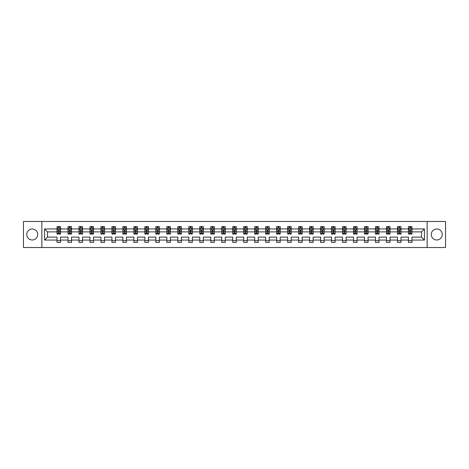 <?xml version="1.0" encoding="UTF-8"?>
<svg xmlns="http://www.w3.org/2000/svg" width="469" height="469" viewBox="0 0 469 469"><rect width="100%" height="100%" fill="white"/><g stroke="black" fill="none" stroke-linecap="round" stroke-linejoin="round"><path stroke-width="0.7" d="M436.75 229.007A5.493 5.493 0 0 0 431.257 234.5A5.493 5.493 0 0 0 436.75 239.993A5.493 5.493 0 0 0 442.244 234.5A5.493 5.493 0 0 0 436.75 229.007M32.25 229.007A5.493 5.493 0 0 0 26.756 234.5A5.493 5.493 0 0 0 32.25 239.993A5.493 5.493 0 0 0 37.743 234.5A5.493 5.493 0 0 0 32.25 229.007M427.142 247.521L445.55 247.521L445.55 221.479L427.142 221.479L427.142 247.521L41.858 247.521L41.858 221.479L23.45 221.479L23.45 247.521L41.858 247.521M411.97 240.064L411.97 237.103L421.473 237.103L424.433 240.064L411.97 240.064L411.97 242.42L408.452 242.42L408.452 240.064L400.989 240.064L400.989 242.42L397.472 242.42L397.472 240.064L390.009 240.064L390.009 242.42L386.485 242.42L386.485 240.064L379.022 240.064L379.022 242.42L375.505 242.42L375.505 240.064L368.042 240.064L368.042 242.42L364.524 242.42L364.524 240.064L357.061 240.064L357.061 242.42L353.544 242.42L353.544 240.064L346.081 240.064L346.081 242.42L342.558 242.42L342.558 240.064L335.095 240.064L335.095 242.42L331.577 242.42L331.577 240.064L324.114 240.064L324.114 242.42L320.597 242.42L320.597 240.064L313.134 240.064L313.134 242.42L309.616 242.42L309.616 240.064L302.153 240.064L302.153 242.42L298.63 242.42L298.63 240.064L291.167 240.064L291.167 242.42L287.649 242.42L287.649 240.064L280.186 240.064L280.186 242.42L276.669 242.42L276.669 240.064L269.206 240.064L269.206 242.42L265.689 242.42L265.689 240.064L258.226 240.064L258.226 242.42L254.702 242.42L254.702 240.064L247.239 240.064L247.239 242.42L243.722 242.42L243.722 240.064L236.259 240.064L236.259 242.42L232.741 242.42L232.741 240.064L225.278 240.064L225.278 242.42L221.761 242.42L221.761 240.064L214.298 240.064L214.298 242.42L210.774 242.42L210.774 240.064L203.312 240.064L203.312 242.42L199.794 242.42L199.794 240.064L192.331 240.064L192.331 242.42L188.814 242.42L188.814 240.064L181.351 240.064L181.351 242.42L177.833 242.42L177.833 240.064L170.37 240.064L170.37 242.42L166.847 242.42L166.847 240.064L159.384 240.064L159.384 242.42L155.866 242.42L155.866 240.064L148.403 240.064L148.403 242.42L144.886 242.42L144.886 240.064L137.423 240.064L137.423 242.42L133.905 242.42L133.905 240.064L126.442 240.064L126.442 242.42L122.919 242.42L122.919 240.064L115.456 240.064L115.456 242.42L111.939 242.42L111.939 240.064L104.476 240.064L104.476 242.42L100.958 242.42L100.958 240.064L93.495 240.064L93.495 242.42L89.978 242.42L89.978 240.064L82.515 240.064L82.515 242.42L78.991 242.42L78.991 240.064L71.528 240.064L71.528 242.42L68.011 242.42L68.011 240.064L60.548 240.064L60.548 242.42L57.03 242.42L57.03 240.064L44.567 240.064L44.567 228.936L57.03 228.936L57.03 226.58L60.548 226.58L60.548 228.936L68.011 228.936L68.011 226.58L71.528 226.58L71.528 228.936L78.991 228.936L78.991 226.58L82.515 226.58L82.515 228.936L89.978 228.936L89.978 226.58L93.495 226.58L93.495 228.936L100.958 228.936L100.958 226.58L104.476 226.58L104.476 228.936L111.939 228.936L111.939 226.58L115.456 226.58L115.456 228.936L122.919 228.936L122.919 226.58L126.442 226.58L126.442 228.936L133.905 228.936L133.905 226.58L137.423 226.58L137.423 228.936L144.886 228.936L144.886 226.58L148.403 226.58L148.403 228.936L155.866 228.936L155.866 226.58L159.384 226.58L159.384 228.936L166.847 228.936L166.847 226.58L170.37 226.58L170.37 228.936L177.833 228.936L177.833 226.58L181.351 226.58L181.351 228.936L188.814 228.936L188.814 226.58L192.331 226.58L192.331 228.936L199.794 228.936L199.794 226.58L203.312 226.58L203.312 228.936L210.774 228.936L210.774 226.58L214.298 226.58L214.298 228.936L221.761 228.936L221.761 226.58L225.278 226.58L225.278 228.936L232.741 228.936L232.741 226.58L236.259 226.58L236.259 228.936L243.722 228.936L243.722 226.58L247.239 226.58L247.239 228.936L254.702 228.936L254.702 226.58L258.226 226.58L258.226 228.936L265.689 228.936L265.689 226.58L269.206 226.58L269.206 228.936L276.669 228.936L276.669 226.58L280.186 226.58L280.186 228.936L287.649 228.936L287.649 226.58L291.167 226.58L291.167 228.936L298.63 228.936L298.63 226.58L302.153 226.58L302.153 228.936L309.616 228.936L309.616 226.58L313.134 226.58L313.134 228.936L320.597 228.936L320.597 226.58L324.114 226.58L324.114 228.936L331.577 228.936L331.577 226.58L335.095 226.58L335.095 228.936L342.558 228.936L342.558 226.58L346.081 226.58L346.081 228.936L353.544 228.936L353.544 226.58L357.061 226.58L357.061 228.936L364.524 228.936L364.524 226.58L368.042 226.58L368.042 228.936L375.505 228.936L375.505 226.58L379.022 226.58L379.022 228.936L386.485 228.936L386.485 226.58L390.009 226.58L390.009 228.936L397.472 228.936L397.472 226.58L400.989 226.58L400.989 228.936L408.452 228.936L408.452 226.58L411.97 226.58L411.97 228.936L424.433 228.936L424.433 240.064M427.142 221.479L41.858 221.479M408.452 228.936L408.452 231.897L400.989 231.897L400.989 228.936M400.989 240.064L400.989 237.103L408.452 237.103L408.452 240.064M397.472 228.936L397.472 231.897L390.009 231.897L390.009 228.936M390.009 240.064L390.009 237.103L397.472 237.103L397.472 240.064M386.485 228.936L386.485 231.897L379.022 231.897L379.022 228.936M379.022 240.064L379.022 237.103L386.485 237.103L386.485 240.064M375.505 228.936L375.505 231.897L368.042 231.897L368.042 228.936M368.042 240.064L368.042 237.103L375.505 237.103L375.505 240.064M364.524 228.936L364.524 231.897L357.061 231.897L357.061 228.936M357.061 240.064L357.061 237.103L364.524 237.103L364.524 240.064M353.544 228.936L353.544 231.897L346.081 231.897L346.081 228.936M346.081 240.064L346.081 237.103L353.544 237.103L353.544 240.064M342.558 228.936L342.558 231.897L335.095 231.897L335.095 228.936M335.095 240.064L335.095 237.103L342.558 237.103L342.558 240.064M331.577 228.936L331.577 231.897L324.114 231.897L324.114 228.936M324.114 240.064L324.114 237.103L331.577 237.103L331.577 240.064M320.597 228.936L320.597 231.897L313.134 231.897L313.134 228.936M313.134 240.064L313.134 237.103L320.597 237.103L320.597 240.064M309.616 228.936L309.616 231.897L302.153 231.897L302.153 228.936M302.153 240.064L302.153 237.103L309.616 237.103L309.616 240.064M298.63 228.936L298.63 231.897L291.167 231.897L291.167 228.936M291.167 240.064L291.167 237.103L298.63 237.103L298.63 240.064M287.649 228.936L287.649 231.897L280.186 231.897L280.186 228.936M280.186 240.064L280.186 237.103L287.649 237.103L287.649 240.064M276.669 228.936L276.669 231.897L269.206 231.897L269.206 228.936M269.206 240.064L269.206 237.103L276.669 237.103L276.669 240.064M265.689 228.936L265.689 231.897L258.226 231.897L258.226 228.936M258.226 240.064L258.226 237.103L265.689 237.103L265.689 240.064M254.702 228.936L254.702 231.897L247.239 231.897L247.239 228.936M247.239 240.064L247.239 237.103L254.702 237.103L254.702 240.064M243.722 228.936L243.722 231.897L236.259 231.897L236.259 228.936M236.259 240.064L236.259 237.103L243.722 237.103L243.722 240.064M232.741 228.936L232.741 231.897L225.278 231.897L225.278 228.936M225.278 240.064L225.278 237.103L232.741 237.103L232.741 240.064M221.761 228.936L221.761 231.897L214.298 231.897L214.298 228.936M214.298 240.064L214.298 237.103L221.761 237.103L221.761 240.064M210.774 228.936L210.774 231.897L203.312 231.897L203.312 228.936M203.312 240.064L203.312 237.103L210.774 237.103L210.774 240.064M199.794 228.936L199.794 231.897L192.331 231.897L192.331 228.936M192.331 240.064L192.331 237.103L199.794 237.103L199.794 240.064M188.814 228.936L188.814 231.897L181.351 231.897L181.351 228.936M181.351 240.064L181.351 237.103L188.814 237.103L188.814 240.064M177.833 228.936L177.833 231.897L170.37 231.897L170.37 228.936M170.37 240.064L170.37 237.103L177.833 237.103L177.833 240.064M166.847 228.936L166.847 231.897L159.384 231.897L159.384 228.936M159.384 240.064L159.384 237.103L166.847 237.103L166.847 240.064M155.866 228.936L155.866 231.897L148.403 231.897L148.403 228.936M148.403 240.064L148.403 237.103L155.866 237.103L155.866 240.064M144.886 228.936L144.886 231.897L137.423 231.897L137.423 228.936M137.423 240.064L137.423 237.103L144.886 237.103L144.886 240.064M133.905 228.936L133.905 231.897L126.442 231.897L126.442 228.936M126.442 240.064L126.442 237.103L133.905 237.103L133.905 240.064M122.919 228.936L122.919 231.897L115.456 231.897L115.456 228.936M115.456 240.064L115.456 237.103L122.919 237.103L122.919 240.064M111.939 228.936L111.939 231.897L104.476 231.897L104.476 228.936M104.476 240.064L104.476 237.103L111.939 237.103L111.939 240.064M100.958 228.936L100.958 231.897L93.495 231.897L93.495 228.936M93.495 240.064L93.495 237.103L100.958 237.103L100.958 240.064M89.978 228.936L89.978 231.897L82.515 231.897L82.515 228.936M82.515 240.064L82.515 237.103L89.978 237.103L89.978 240.064M78.991 228.936L78.991 231.897L71.528 231.897L71.528 228.936M71.528 240.064L71.528 237.103L78.991 237.103L78.991 240.064M68.011 228.936L68.011 231.897L60.548 231.897L60.548 228.936M60.548 240.064L60.548 237.103L68.011 237.103L68.011 240.064M57.03 228.936L57.03 231.897L47.527 231.897L47.527 237.103L57.03 237.103L57.03 240.064M44.567 228.936L47.527 231.897M421.473 237.103L421.473 231.897L411.97 231.897L411.97 228.936M409.789 228.339L410.633 228.339M398.808 228.339L399.652 228.339M387.822 228.339L388.672 228.339M376.841 228.339L377.686 228.339M365.861 228.339L366.705 228.339M354.881 228.339L355.725 228.339M343.894 228.339L344.744 228.339M332.914 228.339L333.758 228.339M321.933 228.339L322.778 228.339M310.953 228.339L311.797 228.339M299.967 228.339L300.817 228.339M288.986 228.339L289.83 228.339M278.006 228.339L278.85 228.339M267.025 228.339L267.869 228.339M256.039 228.339L256.889 228.339M245.058 228.339L245.903 228.339M234.078 228.339L234.922 228.339M223.097 228.339L223.942 228.339M212.111 228.339L212.961 228.339M201.131 228.339L201.975 228.339M190.15 228.339L190.994 228.339M179.17 228.339L180.014 228.339M168.183 228.339L169.033 228.339M157.203 228.339L158.047 228.339M146.222 228.339L147.067 228.339M135.242 228.339L136.086 228.339M124.256 228.339L125.106 228.339M113.275 228.339L114.119 228.339M102.295 228.339L103.139 228.339M91.314 228.339L92.159 228.339M80.328 228.339L81.178 228.339M69.348 228.339L70.192 228.339M58.367 228.339L59.211 228.339M57.03 240.661L60.548 240.661M68.011 240.661L71.528 240.661M78.991 240.661L82.515 240.661M89.978 240.661L93.495 240.661M100.958 240.661L104.476 240.661M111.939 240.661L115.456 240.661M122.919 240.661L126.442 240.661M133.905 240.661L137.423 240.661M144.886 240.661L148.403 240.661M155.866 240.661L159.384 240.661M166.847 240.661L170.37 240.661M177.833 240.661L181.351 240.661M188.814 240.661L192.331 240.661M199.794 240.661L203.312 240.661M210.774 240.661L214.298 240.661M221.761 240.661L225.278 240.661M232.741 240.661L236.259 240.661M243.722 240.661L247.239 240.661M254.702 240.661L258.226 240.661M265.689 240.661L269.206 240.661M276.669 240.661L280.186 240.661M287.649 240.661L291.167 240.661M298.63 240.661L302.153 240.661M309.616 240.661L313.134 240.661M320.597 240.661L324.114 240.661M331.577 240.661L335.095 240.661M342.558 240.661L346.081 240.661M353.544 240.661L357.061 240.661M364.524 240.661L368.042 240.661M375.505 240.661L379.022 240.661M386.485 240.661L390.009 240.661M397.472 240.661L400.989 240.661M408.452 240.661L411.97 240.661M47.527 237.103L44.567 240.064M424.433 228.936L421.473 231.897M59.211 227.494L58.367 227.494M57.693 228.462L57.03 228.462L57.03 226.58L58.367 226.58L58.367 228.374M57.03 233.193L57.03 234.078L58.367 234.078L58.367 233.193L57.03 233.193L57.03 231.897M60.548 231.897L60.548 234.078L59.211 234.078L59.211 230.314L58.367 230.314L58.367 233.193M59.885 228.462L60.548 228.462L60.548 226.58L59.211 226.58L59.211 228.374M60.548 229.781L59.844 228.374L57.734 228.374L57.03 229.781M70.192 227.494L69.348 227.494M68.673 228.462L68.011 228.462L68.011 226.58L69.348 226.58L69.348 228.374M68.011 233.193L68.011 234.078L69.348 234.078L69.348 233.193L68.011 233.193L68.011 231.897M71.528 231.897L71.528 234.078L70.192 234.078L70.192 230.314L69.348 230.314L69.348 233.193M70.872 228.462L71.528 228.462L71.528 226.58L70.192 226.58L70.192 228.374M71.528 229.781L70.825 228.374L68.714 228.374L68.011 229.781M81.178 227.494L80.328 227.494M79.654 228.462L78.991 228.462L78.991 226.58L80.328 226.58L80.328 228.374M78.991 233.193L78.991 234.078L80.328 234.078L80.328 233.193L78.991 233.193L78.991 231.897M82.515 231.897L82.515 234.078L81.178 234.078L81.178 230.314L80.328 230.314L80.328 233.193M81.852 228.462L82.515 228.462L82.515 226.58L81.178 226.58L81.178 228.374M82.515 229.781L81.811 228.374L79.695 228.374L78.991 229.781M92.159 227.494L91.314 227.494M90.634 228.462L89.978 228.462L89.978 226.58L91.314 226.58L91.314 228.374M89.978 233.193L89.978 234.078L91.314 234.078L91.314 233.193L89.978 233.193L89.978 231.897M93.495 231.897L93.495 234.078L92.159 234.078L92.159 230.314L91.314 230.314L91.314 233.193M92.833 228.462L93.495 228.462L93.495 226.58L92.159 226.58L92.159 228.374M93.495 229.781L92.792 228.374L90.681 228.374L89.978 229.781M103.139 227.494L102.295 227.494M101.621 228.462L100.958 228.462L100.958 226.58L102.295 226.58L102.295 228.374M100.958 233.193L100.958 234.078L102.295 234.078L102.295 233.193L100.958 233.193L100.958 231.897M104.476 231.897L104.476 234.078L103.139 234.078L103.139 230.314L102.295 230.314L102.295 233.193M103.813 228.462L104.476 228.462L104.476 226.58L103.139 226.58L103.139 228.374M104.476 229.781L103.772 228.374L101.662 228.374L100.958 229.781M114.119 227.494L113.275 227.494M112.601 228.462L111.939 228.462L111.939 226.58L113.275 226.58L113.275 228.374M111.939 233.193L111.939 234.078L113.275 234.078L113.275 233.193L111.939 233.193L111.939 231.897M115.456 231.897L115.456 234.078L114.119 234.078L114.119 230.314L113.275 230.314L113.275 233.193M114.799 228.462L115.456 228.462L115.456 226.58L114.119 226.58L114.119 228.374M115.456 229.781L114.753 228.374L112.642 228.374L111.939 229.781M125.106 227.494L124.256 227.494M123.582 228.462L122.919 228.462L122.919 226.58L124.256 226.58L124.256 228.374M122.919 233.193L122.919 234.078L124.256 234.078L124.256 233.193L122.919 233.193L122.919 231.897M126.442 231.897L126.442 234.078L125.106 234.078L125.106 230.314L124.256 230.314L124.256 233.193M125.78 228.462L126.442 228.462L126.442 226.58L125.106 226.58L125.106 228.374M126.442 229.781L125.739 228.374L123.623 228.374L122.919 229.781M136.086 227.494L135.242 227.494M134.562 228.462L133.905 228.462L133.905 226.58L135.242 226.58L135.242 228.374M133.905 233.193L133.905 234.078L135.242 234.078L135.242 233.193L133.905 233.193L133.905 231.897M137.423 231.897L137.423 234.078L136.086 234.078L136.086 230.314L135.242 230.314L135.242 233.193M136.76 228.462L137.423 228.462L137.423 226.58L136.086 226.58L136.086 228.374M137.423 229.781L136.719 228.374L134.609 228.374L133.905 229.781M147.067 227.494L146.222 227.494M145.548 228.462L144.886 228.462L144.886 226.58L146.222 226.58L146.222 228.374M144.886 233.193L144.886 234.078L146.222 234.078L146.222 233.193L144.886 233.193L144.886 231.897M148.403 231.897L148.403 234.078L147.067 234.078L147.067 230.314L146.222 230.314L146.222 233.193M147.741 228.462L148.403 228.462L148.403 226.58L147.067 226.58L147.067 228.374M148.403 229.781L147.7 228.374L145.589 228.374L144.886 229.781M158.047 227.494L157.203 227.494M156.529 228.462L155.866 228.462L155.866 226.58L157.203 226.58L157.203 228.374M155.866 233.193L155.866 234.078L157.203 234.078L157.203 233.193L155.866 233.193L155.866 231.897M159.384 231.897L159.384 234.078L158.047 234.078L158.047 230.314L157.203 230.314L157.203 233.193M158.727 228.462L159.384 228.462L159.384 226.58L158.047 226.58L158.047 228.374M159.384 229.781L158.68 228.374L156.57 228.374L155.866 229.781M169.033 227.494L168.183 227.494M167.509 228.462L166.847 228.462L166.847 226.58L168.183 226.58L168.183 228.374M166.847 233.193L166.847 234.078L168.183 234.078L168.183 233.193L166.847 233.193L166.847 231.897M170.37 231.897L170.37 234.078L169.033 234.078L169.033 230.314L168.183 230.314L168.183 233.193M169.708 228.462L170.37 228.462L170.37 226.58L169.033 226.58L169.033 228.374M170.37 229.781L169.667 228.374L167.55 228.374L166.847 229.781M180.014 227.494L179.17 227.494M178.49 228.462L177.833 228.462L177.833 226.58L179.17 226.58L179.17 228.374M177.833 233.193L177.833 234.078L179.17 234.078L179.17 233.193L177.833 233.193L177.833 231.897M181.351 231.897L181.351 234.078L180.014 234.078L180.014 230.314L179.17 230.314L179.17 233.193M180.688 228.462L181.351 228.462L181.351 226.58L180.014 226.58L180.014 228.374M181.351 229.781L180.647 228.374L178.537 228.374L177.833 229.781M190.994 227.494L190.15 227.494M189.476 228.462L188.814 228.462L188.814 226.58L190.15 226.58L190.15 228.374M188.814 233.193L188.814 234.078L190.15 234.078L190.15 233.193L188.814 233.193L188.814 231.897M192.331 231.897L192.331 234.078L190.994 234.078L190.994 230.314L190.15 230.314L190.15 233.193M191.669 228.462L192.331 228.462L192.331 226.58L190.994 226.58L190.994 228.374M192.331 229.781L191.628 228.374L189.517 228.374L188.814 229.781M201.975 227.494L201.131 227.494M200.456 228.462L199.794 228.462L199.794 226.58L201.131 226.58L201.131 228.374M199.794 233.193L199.794 234.078L201.131 234.078L201.131 233.193L199.794 233.193L199.794 231.897M203.312 231.897L203.312 234.078L201.975 234.078L201.975 230.314L201.131 230.314L201.131 233.193M202.655 228.462L203.312 228.462L203.312 226.58L201.975 226.58L201.975 228.374M203.312 229.781L202.608 228.374L200.498 228.374L199.794 229.781M212.961 227.494L212.111 227.494M211.437 228.462L210.774 228.462L210.774 226.58L212.111 226.58L212.111 228.374M210.774 233.193L210.774 234.078L212.111 234.078L212.111 233.193L210.774 233.193L210.774 231.897M214.298 231.897L214.298 234.078L212.961 234.078L212.961 230.314L212.111 230.314L212.111 233.193M213.635 228.462L214.298 228.462L214.298 226.58L212.961 226.58L212.961 228.374M214.298 229.781L213.594 228.374L211.478 228.374L210.774 229.781M223.942 227.494L223.097 227.494M222.417 228.462L221.761 228.462L221.761 226.58L223.097 226.58L223.097 228.374M221.761 233.193L221.761 234.078L223.097 234.078L223.097 233.193L221.761 233.193L221.761 231.897M225.278 231.897L225.278 234.078L223.942 234.078L223.942 230.314L223.097 230.314L223.097 233.193M224.616 228.462L225.278 228.462L225.278 226.58L223.942 226.58L223.942 228.374M225.278 229.781L224.575 228.374L222.464 228.374L221.761 229.781M234.922 227.494L234.078 227.494M233.404 228.462L232.741 228.462L232.741 226.58L234.078 226.58L234.078 228.374M232.741 233.193L232.741 234.078L234.078 234.078L234.078 233.193L232.741 233.193L232.741 231.897M236.259 231.897L236.259 234.078L234.922 234.078L234.922 230.314L234.078 230.314L234.078 233.193M235.596 228.462L236.259 228.462L236.259 226.58L234.922 226.58L234.922 228.374M236.259 229.781L235.555 228.374L233.445 228.374L232.741 229.781M245.903 227.494L245.058 227.494M244.384 228.462L243.722 228.462L243.722 226.58L245.058 226.58L245.058 228.374M243.722 233.193L243.722 234.078L245.058 234.078L245.058 233.193L243.722 233.193L243.722 231.897M247.239 231.897L247.239 234.078L245.903 234.078L245.903 230.314L245.058 230.314L245.058 233.193M246.583 228.462L247.239 228.462L247.239 226.58L245.903 226.58L245.903 228.374M247.239 229.781L246.536 228.374L244.425 228.374L243.722 229.781M256.889 227.494L256.039 227.494M255.365 228.462L254.702 228.462L254.702 226.58L256.039 226.58L256.039 228.374M254.702 233.193L254.702 234.078L256.039 234.078L256.039 233.193L254.702 233.193L254.702 231.897M258.226 231.897L258.226 234.078L256.889 234.078L256.889 230.314L256.039 230.314L256.039 233.193M257.563 228.462L258.226 228.462L258.226 226.58L256.889 226.58L256.889 228.374M258.226 229.781L257.522 228.374L255.406 228.374L254.702 229.781M267.869 227.494L267.025 227.494M266.345 228.462L265.689 228.462L265.689 226.58L267.025 226.58L267.025 228.374M265.689 233.193L265.689 234.078L267.025 234.078L267.025 233.193L265.689 233.193L265.689 231.897M269.206 231.897L269.206 234.078L267.869 234.078L267.869 230.314L267.025 230.314L267.025 233.193M268.544 228.462L269.206 228.462L269.206 226.58L267.869 226.58L267.869 228.374M269.206 229.781L268.502 228.374L266.392 228.374L265.689 229.781M278.85 227.494L278.006 227.494M277.331 228.462L276.669 228.462L276.669 226.58L278.006 226.58L278.006 228.374M276.669 233.193L276.669 234.078L278.006 234.078L278.006 233.193L276.669 233.193L276.669 231.897M280.186 231.897L280.186 234.078L278.85 234.078L278.85 230.314L278.006 230.314L278.006 233.193M279.524 228.462L280.186 228.462L280.186 226.58L278.85 226.58L278.85 228.374M280.186 229.781L279.483 228.374L277.372 228.374L276.669 229.781M289.83 227.494L288.986 227.494M288.312 228.462L287.649 228.462L287.649 226.58L288.986 226.58L288.986 228.374M287.649 233.193L287.649 234.078L288.986 234.078L288.986 233.193L287.649 233.193L287.649 231.897M291.167 231.897L291.167 234.078L289.83 234.078L289.83 230.314L288.986 230.314L288.986 233.193M290.51 228.462L291.167 228.462L291.167 226.58L289.83 226.58L289.83 228.374M291.167 229.781L290.463 228.374L288.353 228.374L287.649 229.781M300.817 227.494L299.967 227.494M299.292 228.462L298.63 228.462L298.63 226.58L299.967 226.58L299.967 228.374M298.63 233.193L298.63 234.078L299.967 234.078L299.967 233.193L298.63 233.193L298.63 231.897M302.153 231.897L302.153 234.078L300.817 234.078L300.817 230.314L299.967 230.314L299.967 233.193M301.491 228.462L302.153 228.462L302.153 226.58L300.817 226.58L300.817 228.374M302.153 229.781L301.45 228.374L299.333 228.374L298.63 229.781M311.797 227.494L310.953 227.494M310.273 228.462L309.616 228.462L309.616 226.58L310.953 226.58L310.953 228.374M309.616 233.193L309.616 234.078L310.953 234.078L310.953 233.193L309.616 233.193L309.616 231.897M313.134 231.897L313.134 234.078L311.797 234.078L311.797 230.314L310.953 230.314L310.953 233.193M312.471 228.462L313.134 228.462L313.134 226.58L311.797 226.58L311.797 228.374M313.134 229.781L312.43 228.374L310.32 228.374L309.616 229.781M322.778 227.494L321.933 227.494M321.259 228.462L320.597 228.462L320.597 226.58L321.933 226.58L321.933 228.374M320.597 233.193L320.597 234.078L321.933 234.078L321.933 233.193L320.597 233.193L320.597 231.897M324.114 231.897L324.114 234.078L322.778 234.078L322.778 230.314L321.933 230.314L321.933 233.193M323.452 228.462L324.114 228.462L324.114 226.58L322.778 226.58L322.778 228.374M324.114 229.781L323.411 228.374L321.3 228.374L320.597 229.781M333.758 227.494L332.914 227.494M332.24 228.462L331.577 228.462L331.577 226.58L332.914 226.58L332.914 228.374M331.577 233.193L331.577 234.078L332.914 234.078L332.914 233.193L331.577 233.193L331.577 231.897M335.095 231.897L335.095 234.078L333.758 234.078L333.758 230.314L332.914 230.314L332.914 233.193M334.438 228.462L335.095 228.462L335.095 226.58L333.758 226.58L333.758 228.374M335.095 229.781L334.391 228.374L332.281 228.374L331.577 229.781M344.744 227.494L343.894 227.494M343.22 228.462L342.558 228.462L342.558 226.58L343.894 226.58L343.894 228.374M342.558 233.193L342.558 234.078L343.894 234.078L343.894 233.193L342.558 233.193L342.558 231.897M346.081 231.897L346.081 234.078L344.744 234.078L344.744 230.314L343.894 230.314L343.894 233.193M345.419 228.462L346.081 228.462L346.081 226.58L344.744 226.58L344.744 228.374M346.081 229.781L345.377 228.374L343.261 228.374L342.558 229.781M355.725 227.494L354.881 227.494M354.201 228.462L353.544 228.462L353.544 226.58L354.881 226.58L354.881 228.374M353.544 233.193L353.544 234.078L354.881 234.078L354.881 233.193L353.544 233.193L353.544 231.897M357.061 231.897L357.061 234.078L355.725 234.078L355.725 230.314L354.881 230.314L354.881 233.193M356.399 228.462L357.061 228.462L357.061 226.58L355.725 226.58L355.725 228.374M357.061 229.781L356.358 228.374L354.247 228.374L353.544 229.781M366.705 227.494L365.861 227.494M365.187 228.462L364.524 228.462L364.524 226.58L365.861 226.58L365.861 228.374M364.524 233.193L364.524 234.078L365.861 234.078L365.861 233.193L364.524 233.193L364.524 231.897M368.042 231.897L368.042 234.078L366.705 234.078L366.705 230.314L365.861 230.314L365.861 233.193M367.379 228.462L368.042 228.462L368.042 226.58L366.705 226.58L366.705 228.374M368.042 229.781L367.338 228.374L365.228 228.374L364.524 229.781M377.686 227.494L376.841 227.494M376.167 228.462L375.505 228.462L375.505 226.58L376.841 226.58L376.841 228.374M375.505 233.193L375.505 234.078L376.841 234.078L376.841 233.193L375.505 233.193L375.505 231.897M379.022 231.897L379.022 234.078L377.686 234.078L377.686 230.314L376.841 230.314L376.841 233.193M378.366 228.462L379.022 228.462L379.022 226.58L377.686 226.58L377.686 228.374M379.022 229.781L378.319 228.374L376.208 228.374L375.505 229.781M388.672 227.494L387.822 227.494M387.148 228.462L386.485 228.462L386.485 226.58L387.822 226.58L387.822 228.374M386.485 233.193L386.485 234.078L387.822 234.078L387.822 233.193L386.485 233.193L386.485 231.897M390.009 231.897L390.009 234.078L388.672 234.078L388.672 230.314L387.822 230.314L387.822 233.193M389.346 228.462L390.009 228.462L390.009 226.58L388.672 226.58L388.672 228.374M390.009 229.781L389.305 228.374L387.189 228.374L386.485 229.781M399.652 227.494L398.808 227.494M398.128 228.462L397.472 228.462L397.472 226.58L398.808 226.58L398.808 228.374M397.472 233.193L397.472 234.078L398.808 234.078L398.808 233.193L397.472 233.193L397.472 231.897M400.989 231.897L400.989 234.078L399.652 234.078L399.652 230.314L398.808 230.314L398.808 233.193M400.327 228.462L400.989 228.462L400.989 226.58L399.652 226.58L399.652 228.374M400.989 229.781L400.286 228.374L398.175 228.374L397.472 229.781M410.633 227.494L409.789 227.494M409.115 228.462L408.452 228.462L408.452 226.58L409.789 226.58L409.789 228.374M408.452 233.193L408.452 234.078L409.789 234.078L409.789 233.193L408.452 233.193L408.452 231.897M411.97 231.897L411.97 234.078L410.633 234.078L410.633 230.314L409.789 230.314L409.789 233.193M411.307 228.462L411.97 228.462L411.97 226.58L410.633 226.58L410.633 228.374M411.97 229.781L411.266 228.374L409.156 228.374L408.452 229.781M60.53 229.746L57.048 229.746M60.548 233.193L59.211 233.193M58.367 231.311L57.03 231.311M60.548 231.311L59.211 231.311M59.211 227.946L58.367 227.946M71.511 229.746L68.028 229.746M71.528 233.193L70.192 233.193M69.348 231.311L68.011 231.311M71.528 231.311L70.192 231.311M70.192 227.946L69.348 227.946M82.497 229.746L79.009 229.746M82.515 233.193L81.178 233.193M80.328 231.311L78.991 231.311M82.515 231.311L81.178 231.311M81.178 227.946L80.328 227.946M93.478 229.746L89.995 229.746M93.495 233.193L92.159 233.193M91.314 231.311L89.978 231.311M93.495 231.311L92.159 231.311M92.159 227.946L91.314 227.946M104.458 229.746L100.976 229.746M104.476 233.193L103.139 233.193M102.295 231.311L100.958 231.311M104.476 231.311L103.139 231.311M103.139 227.946L102.295 227.946M115.438 229.746L111.956 229.746M115.456 233.193L114.119 233.193M113.275 231.311L111.939 231.311M115.456 231.311L114.119 231.311M114.119 227.946L113.275 227.946M126.425 229.746L122.937 229.746M126.442 233.193L125.106 233.193M124.256 231.311L122.919 231.311M126.442 231.311L125.106 231.311M125.106 227.946L124.256 227.946M137.405 229.746L133.923 229.746M137.423 233.193L136.086 233.193M135.242 231.311L133.905 231.311M137.423 231.311L136.086 231.311M136.086 227.946L135.242 227.946M148.386 229.746L144.903 229.746M148.403 233.193L147.067 233.193M146.222 231.311L144.886 231.311M148.403 231.311L147.067 231.311M147.067 227.946L146.222 227.946M159.366 229.746L155.884 229.746M159.384 233.193L158.047 233.193M157.203 231.311L155.866 231.311M159.384 231.311L158.047 231.311M158.047 227.946L157.203 227.946M170.353 229.746L166.864 229.746M170.37 233.193L169.033 233.193M168.183 231.311L166.847 231.311M170.37 231.311L169.033 231.311M169.033 227.946L168.183 227.946M181.333 229.746L177.851 229.746M181.351 233.193L180.014 233.193M179.17 231.311L177.833 231.311M181.351 231.311L180.014 231.311M180.014 227.946L179.17 227.946M192.313 229.746L188.831 229.746M192.331 233.193L190.994 233.193M190.15 231.311L188.814 231.311M192.331 231.311L190.994 231.311M190.994 227.946L190.15 227.946M203.294 229.746L199.812 229.746M203.312 233.193L201.975 233.193M201.131 231.311L199.794 231.311M203.312 231.311L201.975 231.311M201.975 227.946L201.131 227.946M214.28 229.746L210.792 229.746M214.298 233.193L212.961 233.193M212.111 231.311L210.774 231.311M214.298 231.311L212.961 231.311M212.961 227.946L212.111 227.946M225.261 229.746L221.778 229.746M225.278 233.193L223.942 233.193M223.097 231.311L221.761 231.311M225.278 231.311L223.942 231.311M223.942 227.946L223.097 227.946M236.241 229.746L232.759 229.746M236.259 233.193L234.922 233.193M234.078 231.311L232.741 231.311M236.259 231.311L234.922 231.311M234.922 227.946L234.078 227.946M247.222 229.746L243.739 229.746M247.239 233.193L245.903 233.193M245.058 231.311L243.722 231.311M247.239 231.311L245.903 231.311M245.903 227.946L245.058 227.946M258.208 229.746L254.72 229.746M258.226 233.193L256.889 233.193M256.039 231.311L254.702 231.311M258.226 231.311L256.889 231.311M256.889 227.946L256.039 227.946M269.188 229.746L265.706 229.746M269.206 233.193L267.869 233.193M267.025 231.311L265.689 231.311M269.206 231.311L267.869 231.311M267.869 227.946L267.025 227.946M280.169 229.746L276.687 229.746M280.186 233.193L278.85 233.193M278.006 231.311L276.669 231.311M280.186 231.311L278.85 231.311M278.85 227.946L278.006 227.946M291.149 229.746L287.667 229.746M291.167 233.193L289.83 233.193M288.986 231.311L287.649 231.311M291.167 231.311L289.83 231.311M289.83 227.946L288.986 227.946M302.136 229.746L298.647 229.746M302.153 233.193L300.817 233.193M299.967 231.311L298.63 231.311M302.153 231.311L300.817 231.311M300.817 227.946L299.967 227.946M313.116 229.746L309.634 229.746M313.134 233.193L311.797 233.193M310.953 231.311L309.616 231.311M313.134 231.311L311.797 231.311M311.797 227.946L310.953 227.946M324.097 229.746L320.614 229.746M324.114 233.193L322.778 233.193M321.933 231.311L320.597 231.311M324.114 231.311L322.778 231.311M322.778 227.946L321.933 227.946M335.077 229.746L331.595 229.746M335.095 233.193L333.758 233.193M332.914 231.311L331.577 231.311M335.095 231.311L333.758 231.311M333.758 227.946L332.914 227.946M346.063 229.746L342.575 229.746M346.081 233.193L344.744 233.193M343.894 231.311L342.558 231.311M346.081 231.311L344.744 231.311M344.744 227.946L343.894 227.946M357.044 229.746L353.562 229.746M357.061 233.193L355.725 233.193M354.881 231.311L353.544 231.311M357.061 231.311L355.725 231.311M355.725 227.946L354.881 227.946M368.024 229.746L364.542 229.746M368.042 233.193L366.705 233.193M365.861 231.311L364.524 231.311M368.042 231.311L366.705 231.311M366.705 227.946L365.861 227.946M379.005 229.746L375.522 229.746M379.022 233.193L377.686 233.193M376.841 231.311L375.505 231.311M379.022 231.311L377.686 231.311M377.686 227.946L376.841 227.946M389.991 229.746L386.503 229.746M390.009 233.193L388.672 233.193M387.822 231.311L386.485 231.311M390.009 231.311L388.672 231.311M388.672 227.946L387.822 227.946M400.972 229.746L397.489 229.746M400.989 233.193L399.652 233.193M398.808 231.311L397.472 231.311M400.989 231.311L399.652 231.311M399.652 227.946L398.808 227.946M411.952 229.746L408.47 229.746M411.97 233.193L410.633 233.193M409.789 231.311L408.452 231.311M411.97 231.311L410.633 231.311M410.633 227.946L409.789 227.946"/></g></svg>
